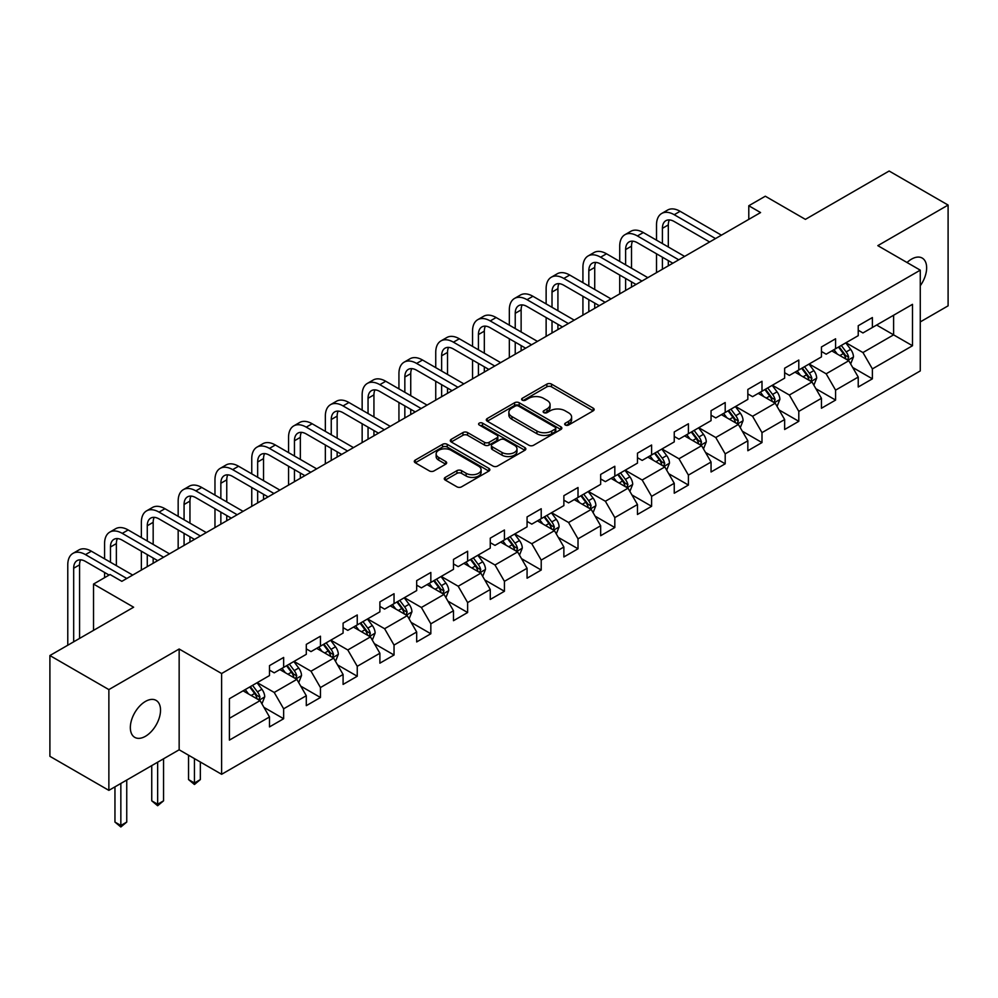 <?xml version="1.0" encoding="UTF-8"?>
<svg xmlns="http://www.w3.org/2000/svg" width="998" height="998" viewBox="0 0 998 998"><rect width="100%" height="100%" fill="white"/><g stroke="black" fill="none" stroke-linecap="round" stroke-linejoin="round"><path stroke-width="1.5" d="M565.342 425.036A2.295 1.322 0 0 0 568.586 425.036L593.186 410.839A3.268 1.896 0 0 0 594.147 409.504A3.268 1.896 0 0 0 593.186 408.157L551.507 384.105A3.268 1.896 0 0 0 546.879 384.105L522.278 398.302A2.295 1.322 0 0 0 521.617 399.237A2.295 1.322 0 0 0 522.278 400.173A2.295 1.322 0 0 0 525.522 400.173L528.703 398.339A10.479 6.05 0 0 1 543.523 398.339L547.004 400.348A10.479 6.05 0 0 1 550.073 404.614A10.479 6.05 0 0 1 547.004 408.893L543.81 410.739A2.295 1.322 0 0 0 543.149 411.675A2.295 1.322 0 0 0 543.81 412.611A2.295 1.322 0 0 0 547.054 412.611L550.235 410.764A10.479 6.05 0 0 1 565.055 410.764L568.536 412.773A10.479 6.05 0 0 1 571.605 417.052A10.479 6.05 0 0 1 568.536 421.331L565.342 423.164A2.295 1.322 0 0 0 564.681 424.1A2.295 1.322 0 0 0 565.342 425.036L565.342 423.164M145.434 736.299A21.345 12.325 120 0 0 159.381 717.487A21.345 12.325 120 0 0 156.1 700.384A21.345 12.325 120 0 0 145.434 701.444A21.345 12.325 120 0 0 131.487 720.257A21.345 12.325 120 0 0 134.755 737.36A21.345 12.325 120 0 0 145.434 736.299M920.268 285.752A21.345 12.325 120 0 0 922.214 258.07A21.345 12.325 120 0 0 911.536 259.131A21.345 12.325 120 0 0 907.032 262.524M445.245 477.406A3.268 1.896 0 0 0 444.285 478.741A3.268 1.896 0 0 0 445.245 480.075L456.934 486.824A3.268 1.896 0 0 0 461.563 486.824L488.883 471.056A3.268 1.896 0 0 0 489.843 469.721A3.268 1.896 0 0 0 488.883 468.374L447.216 444.322A3.268 1.896 0 0 0 442.576 444.322L415.255 460.09A3.268 1.896 0 0 0 414.307 461.425A3.268 1.896 0 0 0 415.255 462.76L429.389 470.919A3.268 1.896 0 0 0 434.018 470.919L445.707 464.17A3.268 1.896 0 0 0 446.667 462.835A3.268 1.896 0 0 0 445.707 461.5L438.708 457.458A8.757 5.052 0 0 1 436.138 453.878A8.757 5.052 0 0 1 441.54 449.2A8.757 5.052 0 0 1 451.084 450.298L478.529 466.141A8.757 5.052 0 0 1 481.086 469.721A8.757 5.052 0 0 1 475.684 474.387A8.757 5.052 0 0 1 466.141 473.289L461.563 470.657A3.268 1.896 0 0 0 456.934 470.657L445.245 477.406L445.245 480.075M920.268 321.917L948.1 305.837L948.1 205.064L889.131 171.02L805.398 219.373L765.304 196.219L748.787 205.75L760.576 212.562L121.843 581.335L110.042 574.524L93.538 584.055L93.538 630.362M108.869 689.593L108.869 790.366L179.153 749.785L179.153 649.012L108.869 689.593L49.9 655.549L133.632 607.208L93.538 584.055M179.153 649.012L221.618 673.525L920.268 270.159L920.268 370.932L221.618 774.298L221.618 673.525M948.1 205.064L877.816 245.645L920.268 270.159M528.94 445.258A3.268 1.896 0 0 0 533.568 445.258L560.888 429.477A3.268 1.896 0 0 0 561.849 428.142A3.268 1.896 0 0 0 560.888 426.807L519.21 402.743A3.268 1.896 0 0 0 514.581 402.743L487.261 418.524A3.268 1.896 0 0 0 486.3 419.859A3.268 1.896 0 0 0 487.261 421.193L528.94 445.258M480.188 425.535A2.295 1.322 0 0 1 482.521 425.859L482.521 423.127L524.886 447.591A3.268 1.896 0 0 1 525.846 448.925A3.268 1.896 0 0 1 524.886 450.273L497.565 466.041A3.268 1.896 0 0 1 492.937 466.041L451.258 441.977L462.96 435.278L462.96 432.558L451.258 439.307A3.268 1.896 0 0 0 450.31 440.642A3.268 1.896 0 0 0 451.258 441.977L451.258 439.307M462.96 435.278A3.268 1.896 0 0 1 467.588 435.278L467.588 432.558A3.268 1.896 0 0 0 462.96 432.558M467.588 432.558L484.492 442.314A3.268 1.896 0 0 0 489.12 442.314L496.879 437.835A3.268 1.896 0 0 0 497.827 436.5A3.268 1.896 0 0 0 496.879 435.165L479.277 424.998A2.295 1.322 0 0 1 478.603 424.063A2.295 1.322 0 0 1 480.026 422.84A2.295 1.322 0 0 1 482.521 423.127M108.869 790.366L49.9 756.322L49.9 655.549M263.959 707.37L283.644 718.735L283.644 708.792L306.299 695.718L306.299 705.661L320.445 697.49L320.445 687.547L343.087 674.486L343.087 684.416L357.247 676.245L357.247 666.315L379.889 653.241L379.889 663.171L394.035 655.012L394.035 645.07L416.677 631.996L416.677 641.939L430.837 633.767L430.837 623.825L453.479 610.751L453.479 620.694L467.625 612.523L467.625 602.58L490.268 589.506L490.268 599.449L504.427 591.278L504.427 581.335L527.069 568.261L527.069 578.204L541.215 570.033L541.215 560.09L563.87 547.016L563.87 556.959L578.017 548.788L578.017 538.845L600.659 525.771L600.659 535.714L614.818 527.543L614.818 517.6L637.46 504.526L637.46 514.469L651.607 506.298L651.607 496.355L674.249 483.281L674.249 493.224L688.408 485.053L688.408 475.11L711.05 462.037L711.05 471.979L725.197 463.808L725.197 453.865L747.839 440.792L747.839 450.734L761.998 442.563L761.998 432.621L784.64 419.547L784.64 429.489L798.799 421.318L798.799 411.376L821.441 398.302L821.441 408.244L835.588 400.073L835.588 390.143L858.23 377.069L858.23 386.999L872.389 378.828L872.389 368.898L912.484 345.745L912.484 304.34L893.609 315.243L893.609 334.854L912.484 345.745M283.644 718.735L269.497 726.906L269.497 716.963L229.403 740.117L229.403 698.725L269.497 675.571L269.497 665.629L283.644 657.457L283.644 667.4L306.299 654.326L306.299 644.384L320.445 636.213L320.445 646.155L343.087 633.081L343.087 623.139L357.247 614.968L357.247 624.91L379.889 611.836L379.889 601.894L394.035 593.723L394.035 603.665L416.677 590.591L416.677 580.649L430.837 572.478L430.837 582.42L453.479 569.347L453.479 559.404L467.625 551.233L467.625 561.175L490.268 548.102L490.268 538.159L504.427 529.988L504.427 539.93L527.069 526.857L527.069 516.914L541.215 508.743L541.215 518.686L563.87 505.612L563.87 495.682L578.017 487.511L578.017 497.441L600.659 484.367L600.659 474.437L614.818 466.266L614.818 476.208L637.46 463.134L637.46 453.192L651.607 445.021L651.607 454.963L674.249 441.889L674.249 431.947L688.408 423.776L688.408 433.718L711.05 420.645L711.05 410.702L725.197 402.531L725.197 412.473L747.839 399.4L747.839 389.457L761.998 381.286L761.998 391.228L784.64 378.155L784.64 368.212L798.799 360.041L798.799 369.984L821.441 356.91L821.441 346.967L835.588 338.796L835.588 348.739L858.23 335.665L858.23 325.722L872.389 317.551L872.389 327.494L912.484 304.34M279.877 669.583L296.855 679.376L274.213 692.45L257.234 682.644M269.497 670.12L274.213 672.839L283.644 667.4M274.213 692.45L283.644 708.792M296.855 679.376L306.299 695.718M316.665 648.338L333.656 658.144L311.014 671.217L294.023 661.412M306.299 648.875L311.014 651.607L320.445 646.155M311.014 671.217L320.445 687.547M333.656 658.144L343.087 674.486M353.467 627.093L370.445 636.899L347.803 649.972L330.825 640.167M343.087 627.63L347.803 630.362L357.247 624.91M347.803 649.972L357.247 666.315M370.445 636.899L379.889 653.241M390.268 605.848L407.246 615.654L384.604 628.728L367.613 618.922M379.889 606.385L384.604 609.117L394.035 603.665M384.604 628.728L394.035 645.07M407.246 615.654L416.677 631.996M427.057 584.603L444.048 594.409L421.393 607.483L404.415 597.677M416.677 585.14L421.393 587.872L430.837 582.42M421.393 607.483L430.837 623.825M444.048 594.409L453.479 610.751M463.858 563.359L480.836 573.164L458.194 586.238L441.216 576.432M453.479 563.907L458.194 566.627L467.625 561.175M458.194 586.238L467.625 602.58M480.836 573.164L490.268 589.506M500.647 542.114L517.638 551.919L494.996 564.993L478.005 555.187M490.268 542.663L494.996 545.382L504.427 539.93M494.996 564.993L504.427 581.335M517.638 551.919L527.069 568.261M537.448 520.869L554.426 530.674L531.784 543.748L514.806 533.942M527.069 521.418L531.784 524.137L541.215 518.686M531.784 543.748L541.215 560.09M554.426 530.674L563.87 547.016M574.237 499.624L591.228 509.429L568.586 522.503L551.595 512.698M563.87 500.173L568.586 502.892L578.017 497.441M568.586 522.503L578.017 538.845M591.228 509.429L600.659 525.771M611.038 478.379L628.016 488.184L605.374 501.258L588.396 491.453M600.659 478.928L605.374 481.647L614.818 476.208M605.374 501.258L614.818 517.6M628.016 488.184L637.46 504.526M647.839 457.134L664.818 466.939L642.176 480.013L625.197 470.208M637.46 457.683L642.176 460.402L651.607 454.963M642.176 480.013L651.607 496.355M664.818 466.939L674.249 483.281M684.628 435.889L701.619 445.694L678.964 458.768L661.986 448.963M674.249 436.438L678.964 439.157L688.408 433.718M678.964 458.768L688.408 475.11M701.619 445.694L711.05 462.037M721.429 414.644L738.408 424.449L715.766 437.523L698.787 427.718M711.05 415.193L715.766 417.913L725.197 412.473M715.766 437.523L725.197 453.865M738.408 424.449L747.839 440.792M758.218 393.399L775.209 403.204L752.567 416.278L735.576 406.473M747.839 393.948L752.567 396.668L761.998 391.228M752.567 416.278L761.998 432.621M775.209 403.204L784.64 419.547M795.019 372.167L811.998 381.972L789.356 395.033L772.377 385.24M784.64 372.703L789.356 375.435L798.799 369.984M789.356 395.033L798.799 411.376M811.998 381.972L821.441 398.302M831.821 350.922L848.799 360.727L826.157 373.801L809.166 363.996M821.441 351.458L826.157 354.19L835.588 348.739M826.157 373.801L835.588 390.143M848.799 360.727L858.23 377.069M876.631 325.049L893.609 334.854L862.946 352.556L845.967 342.751M858.23 330.213L862.946 332.945L872.389 327.494M862.946 352.556L872.389 368.898M179.153 749.785L221.618 774.298M748.787 205.75L748.787 219.373M229.403 718.335L260.066 700.621L243.075 690.816M260.066 700.621L269.497 716.963M852.691 367.464L872.389 378.828M815.89 388.709L835.588 400.073M779.101 409.953L798.799 421.318M742.3 431.198L761.998 442.563M705.511 452.443L725.197 463.808M668.71 473.688L688.408 485.053M631.909 494.933L651.607 506.298M595.12 516.166L614.818 527.543M558.319 537.411L578.017 548.788M521.53 558.655L541.215 570.033M484.729 579.9L504.427 591.278M447.94 601.145L467.625 612.523M411.139 622.39L430.837 633.767M374.337 643.635L394.035 655.012M337.549 664.88L357.247 676.245M300.747 686.125L320.445 697.49M566.265 425.36L568.536 424.05A10.479 6.05 0 0 0 571.605 419.771L571.605 417.052M550.073 404.614L550.073 407.346A10.479 6.05 0 0 1 547.004 411.625L544.733 412.935M593.149 410.864L551.507 386.825A3.268 1.896 0 0 0 546.879 386.825L523.202 400.497M560.851 429.502L519.21 405.475A3.268 1.896 0 0 0 514.581 405.475L487.311 421.218M555.1 429.078A2.295 1.322 0 0 0 555.774 428.142A2.295 1.322 0 0 0 555.1 427.206L518.523 406.086A2.295 1.322 0 0 0 515.28 406.086L511.924 408.032A10.479 6.05 0 0 0 508.855 412.311A10.479 6.05 0 0 0 511.924 416.578L536.924 431.024A10.479 6.05 0 0 0 551.744 431.024L555.1 429.078L555.1 431.81A2.295 1.322 0 0 0 555.774 430.874L555.774 428.142M508.855 412.311L508.855 415.031A10.479 6.05 0 0 0 511.924 419.31L511.924 416.578M555.1 431.81L551.744 433.743A10.479 6.05 0 0 1 536.924 433.743L511.924 419.31M467.588 435.278L484.492 445.033A3.268 1.896 0 0 0 489.12 445.033L496.879 440.555A3.268 1.896 0 0 0 497.827 439.22L497.827 436.5M482.521 425.859L524.848 450.298M502.019 452.443A8.757 5.052 0 0 0 511.575 453.541A8.757 5.052 0 0 0 516.976 448.863A8.757 5.052 0 0 0 514.407 445.283L504.751 439.706A3.268 1.896 0 0 0 500.11 439.706L492.363 444.185A3.268 1.896 0 0 0 491.403 445.52A3.268 1.896 0 0 0 492.363 446.855L502.019 452.443L502.019 455.163A8.757 5.052 0 0 0 511.575 456.261A8.757 5.052 0 0 0 516.976 451.583L516.976 448.863M491.403 445.52L491.403 448.252A3.268 1.896 0 0 0 492.363 449.587L492.363 446.855M502.019 455.163L492.363 449.587M481.086 469.721L481.086 472.441A8.757 5.052 0 0 1 475.684 477.106A8.757 5.052 0 0 1 466.141 476.021L461.563 473.376A3.268 1.896 0 0 0 456.934 473.376L445.283 480.1M436.138 453.878L436.138 456.597A8.757 5.052 0 0 0 438.708 460.178L438.708 457.458M445.657 464.195L438.708 460.178M488.845 471.081L447.216 447.042A3.268 1.896 0 0 0 442.576 447.042L415.305 462.785M850.658 363.946L853.465 356.885A8.845 5.102 -120 0 0 850.645 349.35L845.78 342.85M837.297 354.078L833.979 349.662M847.427 359.929L848.699 357.259A8.845 5.102 -120 0 0 846.167 351.945L841.302 345.445M839.081 346.718L844.483 353.928A4.503 2.595 60 0 1 845.306 355.3L848.699 357.259M838.47 347.079L843.335 353.579A8.845 5.102 60 0 1 845.867 358.893M656.509 240.181L656.509 224.924A25.012 14.446 60 0 1 661.699 213.472L667.6 210.067A25.012 14.446 60 0 1 680.1 211.302L721.429 235.166M661.699 213.472A25.012 14.446 60 0 1 674.211 214.707L715.529 238.572M709.628 241.978L674.211 221.519A16.679 9.631 -120 0 0 665.866 220.695A16.679 9.631 -120 0 0 662.41 228.33L662.41 243.574M669.359 219.922A16.679 9.631 -120 0 0 668.311 224.924L668.311 246.98M662.41 257.197L662.41 269.235M668.311 260.603L668.311 265.83M656.509 272.641L656.509 253.791M813.869 385.191L816.676 378.13A8.845 5.102 -120 0 0 813.857 370.595L808.979 364.095M800.496 375.323L797.19 370.907M810.638 381.174L811.898 378.504A8.845 5.102 -120 0 0 809.366 373.19L804.5 366.69M802.28 367.963L807.681 375.173A4.503 2.595 60 0 1 808.505 376.545L811.898 378.504M801.668 368.324L806.534 374.824A8.845 5.102 60 0 1 809.066 380.138M777.068 406.436L779.875 399.375A8.845 5.102 -120 0 0 777.055 391.84L772.19 385.34M763.695 396.568L760.389 392.152M773.837 402.419L775.109 399.749A8.845 5.102 -120 0 0 772.577 394.435L767.699 387.935M765.491 389.208L770.893 396.418A4.503 2.595 60 0 1 771.704 397.79L775.109 399.749M764.88 389.569L769.745 396.069A8.845 5.102 60 0 1 772.277 401.383M619.721 261.414L619.721 246.169A25.012 14.446 60 0 1 624.898 234.717L630.798 231.311A25.012 14.446 60 0 1 643.311 232.546L684.628 256.411M624.898 234.717A25.012 14.446 60 0 1 637.41 235.952L678.74 259.817M672.839 263.223L637.41 242.763A16.679 9.631 -120 0 0 629.064 241.94A16.679 9.631 -120 0 0 625.621 249.575L625.621 264.819M632.557 241.167A16.679 9.631 -120 0 0 631.509 246.169L631.509 268.225M625.621 278.442L625.621 290.48M631.509 281.848L631.509 287.075M619.721 293.886L619.721 275.036M582.919 282.659L582.919 267.414A25.012 14.446 60 0 1 588.109 255.962L593.997 252.556A25.012 14.446 60 0 1 606.51 253.791L647.839 277.656M588.109 255.962A25.012 14.446 60 0 1 600.609 257.197L641.939 281.062M636.038 284.467L600.609 264.008A16.679 9.631 -120 0 0 592.276 263.185A16.679 9.631 -120 0 0 588.82 270.82L588.82 286.064M595.756 262.412A16.679 9.631 -120 0 0 594.721 267.414L594.721 289.47M588.82 299.687L588.82 311.725M594.721 303.093L594.721 308.32M582.919 315.131L582.919 296.281M740.279 427.68L743.073 420.62A8.845 5.102 -120 0 0 740.254 413.085L735.389 406.585M726.906 417.813L723.6 413.397M737.048 423.663L738.308 420.994A8.845 5.102 -120 0 0 735.775 415.679L730.91 409.18M728.69 410.452L734.091 417.663A4.503 2.595 60 0 1 734.915 419.035L738.308 420.994M728.078 410.814L732.944 417.314A8.845 5.102 60 0 1 735.476 422.628M703.478 448.925L706.285 441.852A8.845 5.102 -120 0 0 703.465 434.33L698.6 427.83M690.105 439.058L686.799 434.641M700.247 444.908L701.507 442.239A8.845 5.102 -120 0 0 698.987 436.912L694.109 430.425M691.901 431.697L697.303 438.908A4.503 2.595 60 0 1 698.113 440.28L701.507 442.239M691.277 432.059L696.155 438.546A8.845 5.102 60 0 1 698.675 443.873M666.676 470.17L669.483 463.097A8.845 5.102 -120 0 0 666.664 455.575L661.799 449.075M653.316 460.303L650.01 455.886M663.445 466.153L664.718 463.484A8.845 5.102 -120 0 0 662.185 458.157L657.32 451.657M655.1 452.942L660.501 460.153A4.503 2.595 60 0 1 661.325 461.525L664.718 463.484M654.488 453.292L659.354 459.791A8.845 5.102 60 0 1 661.886 465.118M546.131 303.903L546.131 288.659A25.012 14.446 60 0 1 551.308 277.207L557.208 273.801A25.012 14.446 60 0 1 569.708 275.036L611.038 298.901M551.308 277.207A25.012 14.446 60 0 1 563.82 278.442L605.137 302.307M599.249 305.7L563.82 285.253A16.679 9.631 -120 0 0 555.474 284.43A16.679 9.631 -120 0 0 552.019 292.065L552.019 307.309M558.967 283.657A16.679 9.631 -120 0 0 557.919 288.659L557.919 310.715M552.019 320.932L552.019 332.97M557.919 324.338L557.919 329.565M546.131 336.376L546.131 317.526M509.329 325.148L509.329 309.904A25.012 14.446 60 0 1 514.519 298.452L520.407 295.046A25.012 14.446 60 0 1 532.92 296.281L574.237 320.146M514.519 298.452A25.012 14.446 60 0 1 527.019 299.687L568.349 323.539M562.448 326.945L527.019 306.498A16.679 9.631 -120 0 0 518.686 305.675A16.679 9.631 -120 0 0 515.23 313.31L515.23 328.554M522.166 304.901A16.679 9.631 -120 0 0 521.131 309.904L521.131 331.96M515.23 342.177L515.23 354.215M521.131 345.582L521.131 350.809M509.329 357.621L509.329 338.771M472.541 346.393L472.541 331.149A25.012 14.446 60 0 1 477.718 319.697L483.618 316.291A25.012 14.446 60 0 1 496.118 317.526L537.448 341.378M477.718 319.697A25.012 14.446 60 0 1 490.23 320.932L531.547 344.784M525.659 348.19L490.23 327.743A16.679 9.631 -120 0 0 481.884 326.907A16.679 9.631 -120 0 0 478.429 334.555L478.429 349.799M485.377 326.146A16.679 9.631 -120 0 0 484.329 331.149L484.329 353.205M478.429 363.422L478.429 375.46M484.329 366.827L484.329 372.054M472.541 378.866L472.541 360.016M435.739 367.638L435.739 352.394A25.012 14.446 60 0 1 440.916 340.929L446.817 337.536A25.012 14.446 60 0 1 459.329 338.771L500.647 362.623M440.916 340.929A25.012 14.446 60 0 1 453.429 342.177L494.759 366.029M488.858 369.435L453.429 348.988A16.679 9.631 -120 0 0 445.096 348.152A16.679 9.631 -120 0 0 441.64 355.787L441.64 371.044M448.576 347.391A16.679 9.631 -120 0 0 447.528 352.394L447.528 374.45M441.64 384.667L441.64 396.705M447.528 388.072L447.528 393.299M435.739 400.111L435.739 381.261M398.938 388.883L398.938 373.626A25.012 14.446 60 0 1 404.128 362.174L410.016 358.769A25.012 14.446 60 0 1 422.528 360.016L463.858 383.868M404.128 362.174A25.012 14.446 60 0 1 416.628 363.422L457.957 387.274M452.057 390.68L416.628 370.233A16.679 9.631 -120 0 0 408.294 369.397A16.679 9.631 -120 0 0 404.839 377.032L404.839 392.289M411.787 368.636A16.679 9.631 -120 0 0 410.739 373.626L410.739 395.695M404.839 405.912L404.839 417.95M410.739 409.305L410.739 414.544M398.938 421.343L398.938 402.506M362.149 410.128L362.149 394.871A25.012 14.446 60 0 1 367.326 383.419L373.227 380.013A25.012 14.446 60 0 1 385.739 381.261L427.057 405.113M367.326 383.419A25.012 14.446 60 0 1 379.839 384.667L421.156 408.519M415.268 411.925L379.839 391.466A16.679 9.631 -120 0 0 371.493 390.642A16.679 9.631 -120 0 0 368.05 398.277L368.05 413.534M374.986 389.881A16.679 9.631 -120 0 0 373.938 394.871L373.938 416.939M368.05 427.144L368.05 439.182M373.938 430.55L373.938 435.789M362.149 442.588L362.149 423.751M325.348 431.373L325.348 416.116A25.012 14.446 60 0 1 330.538 404.664L336.426 401.258A25.012 14.446 60 0 1 348.938 402.506L390.268 426.358M330.538 404.664A25.012 14.446 60 0 1 343.038 405.912L384.367 429.764M378.467 433.169L343.038 412.71A16.679 9.631 -120 0 0 334.704 411.887A16.679 9.631 -120 0 0 331.249 419.522L331.249 434.779M338.185 411.114A16.679 9.631 -120 0 0 337.149 416.116L337.149 438.184M331.249 448.389L331.249 460.427M337.149 451.795L337.149 457.022M325.348 463.833L325.348 444.996M288.559 452.618L288.559 437.361A25.012 14.446 60 0 1 293.736 425.909L299.637 422.503A25.012 14.446 60 0 1 312.137 423.751L353.467 447.603M293.736 425.909A25.012 14.446 60 0 1 306.249 427.144L347.566 451.009M341.678 454.414L306.249 433.955A16.679 9.631 -120 0 0 297.903 433.132A16.679 9.631 -120 0 0 294.447 440.767L294.447 456.024M301.396 432.359A16.679 9.631 -120 0 0 300.348 437.361L300.348 459.429M294.447 469.634L294.447 481.672M300.348 473.04L300.348 478.267M288.559 485.078L288.559 466.228M251.758 473.863L251.758 458.606A25.012 14.446 60 0 1 256.935 447.154L262.836 443.748A25.012 14.446 60 0 1 275.348 444.996L316.665 468.848M256.935 447.154A25.012 14.446 60 0 1 269.448 448.389L310.777 472.254M304.877 475.659L269.448 455.2A16.679 9.631 -120 0 0 261.114 454.377A16.679 9.631 -120 0 0 257.659 462.012L257.659 477.269M264.595 453.603A16.679 9.631 -120 0 0 263.547 458.606L263.547 480.674M257.659 490.879L257.659 502.917M263.547 494.284L263.547 499.511M251.758 506.323L251.758 487.473M214.969 495.108L214.969 479.851A25.012 14.446 60 0 1 220.146 468.399L226.047 464.993A25.012 14.446 60 0 1 238.547 466.228L279.877 490.093M220.146 468.399A25.012 14.446 60 0 1 232.659 469.634L273.976 493.499M268.075 496.904L232.659 476.445A16.679 9.631 -120 0 0 224.313 475.622A16.679 9.631 -120 0 0 220.857 483.257L220.857 498.513M227.806 474.848A16.679 9.631 -120 0 0 226.758 479.851L226.758 501.907M220.857 512.124L220.857 524.162M226.758 515.529L226.758 520.756M214.969 527.568L214.969 508.718M178.168 516.353L178.168 501.096A25.012 14.446 60 0 1 183.345 489.644L189.246 486.238A25.012 14.446 60 0 1 201.758 487.473L243.075 511.338M183.345 489.644A25.012 14.446 60 0 1 195.858 490.879L237.187 514.743M231.287 518.149L195.858 497.69A16.679 9.631 -120 0 0 187.524 496.867A16.679 9.631 -120 0 0 184.069 504.501L184.069 519.746M191.005 496.093A16.679 9.631 -120 0 0 189.957 501.096L189.957 523.152M184.069 533.369L184.069 545.407M189.957 536.774L189.957 542.001M178.168 548.813L178.168 529.963M141.367 537.598L141.367 522.341A25.012 14.446 60 0 1 146.556 510.889L152.445 507.483A25.012 14.446 60 0 1 164.957 508.718L206.287 532.583M146.556 510.889A25.012 14.446 60 0 1 159.056 512.124L200.386 535.988M194.485 539.394L159.056 518.935A16.679 9.631 -120 0 0 150.723 518.112A16.679 9.631 -120 0 0 147.267 525.746L147.267 540.991M154.203 517.338A16.679 9.631 -120 0 0 153.168 522.341L153.168 544.397M147.267 554.614L147.267 566.652M153.168 558.019L153.168 563.246M141.367 570.058L141.367 551.208M104.578 558.83L104.578 543.586A25.012 14.446 60 0 1 109.755 532.134L115.656 528.728A25.012 14.446 60 0 1 128.168 529.963L169.485 553.828M109.755 532.134A25.012 14.446 60 0 1 122.267 533.369L163.585 557.233M157.696 560.639L122.267 540.18A16.679 9.631 -120 0 0 113.922 539.357A16.679 9.631 -120 0 0 110.466 546.991L110.466 562.236M117.415 538.583A16.679 9.631 -120 0 0 116.367 543.586L116.367 565.641M104.578 577.68L104.578 572.453M67.777 645.232L67.777 564.831A25.012 14.446 60 0 1 72.966 553.379L78.854 549.973A25.012 14.446 60 0 1 91.367 551.208L132.697 575.073M72.966 553.379A25.012 14.446 60 0 1 85.466 554.614L126.796 578.478M109.106 575.073L85.466 561.425A16.679 9.631 -120 0 0 77.133 560.602A16.679 9.631 -120 0 0 73.677 568.236L73.677 641.826M80.613 559.828A16.679 9.631 -120 0 0 79.578 564.831L79.578 638.421M629.888 491.415L632.695 484.342A8.845 5.102 -120 0 0 629.875 476.819L624.998 470.32M616.514 481.547L613.209 477.131M626.657 487.398L627.917 484.729A8.845 5.102 -120 0 0 625.384 479.402L620.519 472.902M618.311 474.187L623.713 481.398A4.503 2.595 60 0 1 624.523 482.758L627.917 484.729M617.687 474.537L622.552 481.036A8.845 5.102 60 0 1 625.085 486.35M593.086 512.66L595.893 505.587A8.845 5.102 -120 0 0 593.074 498.064L588.209 491.565M579.713 502.792L576.407 498.376M589.855 508.643L591.128 505.961A8.845 5.102 -120 0 0 588.595 500.647L583.73 494.147M581.51 495.432L586.911 502.643A4.503 2.595 60 0 1 587.735 504.002L591.128 505.961M580.898 495.781L585.764 502.281A8.845 5.102 60 0 1 588.296 507.595M556.298 533.905L559.105 526.832A8.845 5.102 -120 0 0 556.273 519.309L551.407 512.81M542.924 524.025L539.619 519.621M553.067 529.888L554.327 527.206A8.845 5.102 -120 0 0 551.794 521.892L546.929 515.392M544.708 516.677L550.11 523.888A4.503 2.595 60 0 1 550.933 525.247L554.327 527.206M544.097 517.026L548.962 523.526A8.845 5.102 60 0 1 551.495 528.84M519.496 555.15L522.303 548.077A8.845 5.102 -120 0 0 519.484 540.554L514.619 534.055M506.123 545.27L502.817 540.866M516.265 551.133L517.525 548.451A8.845 5.102 -120 0 0 515.005 543.137L510.128 536.637M507.92 537.922L513.321 545.133A4.503 2.595 60 0 1 514.132 546.492L517.525 548.451M507.296 538.271L512.174 544.771A8.845 5.102 60 0 1 514.706 550.085M482.695 576.395L485.502 569.322A8.845 5.102 -120 0 0 482.683 561.799L477.817 555.3M469.334 566.515L466.029 562.099M479.464 572.378L480.737 569.696A8.845 5.102 -120 0 0 478.204 564.381L473.339 557.882M471.118 559.167L476.52 566.365A4.503 2.595 60 0 1 477.343 567.737L480.737 569.696M470.507 559.516L475.372 566.016A8.845 5.102 60 0 1 477.905 571.33M445.906 597.64L448.713 590.567A8.845 5.102 -120 0 0 445.894 583.044L441.016 576.545M432.533 587.76L429.227 583.343M442.675 593.61L443.935 590.941A8.845 5.102 -120 0 0 441.403 585.626L436.538 579.127M434.33 580.399L439.731 587.61A4.503 2.595 60 0 1 440.542 588.982L443.935 590.941M433.706 580.761L438.584 587.261A8.845 5.102 60 0 1 441.104 592.575M409.105 618.872L411.912 611.811A8.845 5.102 -120 0 0 409.093 604.277L404.227 597.79M395.744 609.005L392.426 604.588M405.874 614.855L407.147 612.186A8.845 5.102 -120 0 0 404.614 606.871L399.749 600.372M397.528 601.644L402.93 608.855A4.503 2.595 60 0 1 403.753 610.227L407.147 612.186M396.917 602.006L401.782 608.506A8.845 5.102 60 0 1 404.315 613.82M372.316 640.117L375.123 633.056A8.845 5.102 -120 0 0 372.304 625.521L367.426 619.022M358.943 630.249L355.637 625.833M369.085 636.1L370.345 633.431A8.845 5.102 -120 0 0 367.813 628.116L362.948 621.617M360.74 622.889L366.129 630.1A4.503 2.595 60 0 1 366.952 631.472L370.345 633.431M360.116 623.251L364.981 629.75A8.845 5.102 60 0 1 367.514 635.065M335.515 661.362L338.322 654.301A8.845 5.102 -120 0 0 335.503 646.766L330.637 640.267M322.142 651.494L318.836 647.078M332.284 657.345L333.557 654.676A8.845 5.102 -120 0 0 331.024 649.361L326.146 642.862M323.938 644.134L329.34 651.345A4.503 2.595 60 0 1 330.151 652.717L333.557 654.676M323.327 644.496L328.192 650.995A8.845 5.102 60 0 1 330.725 656.31M194.448 758.617L194.448 782.993L200.336 779.588L200.336 762.01M200.336 779.588L194.448 784.49L188.547 779.588L188.547 755.212M188.547 779.588L194.448 782.993L194.448 784.49M298.726 682.607L301.521 675.546A8.845 5.102 -120 0 0 298.701 668.011L293.836 661.512M285.353 672.739L282.047 668.323M295.495 678.59L296.755 675.92A8.845 5.102 -120 0 0 294.223 670.606L289.358 664.107M287.137 665.379L292.539 672.59A4.503 2.595 60 0 1 293.362 673.962L296.755 675.92M286.526 665.741L291.391 672.24A8.845 5.102 60 0 1 293.923 677.555M157.647 762.21L157.647 804.238L163.547 800.833L163.547 758.804M163.547 800.833L157.647 805.735L151.746 800.833L151.746 765.616M151.746 800.833L157.647 804.238L157.647 805.735M261.925 703.852L264.732 696.791A8.845 5.102 -120 0 0 261.913 689.256L257.047 682.757M248.552 693.984L245.246 689.568M258.694 699.835L259.954 697.165A8.845 5.102 -120 0 0 257.434 691.851L252.556 685.352M250.348 686.624L255.75 693.835A4.503 2.595 60 0 1 256.561 695.207L259.954 697.165M249.725 686.986L254.602 693.485A8.845 5.102 60 0 1 257.122 698.8M120.845 783.455L120.845 825.483L126.746 822.078L126.746 780.049M126.746 822.078L120.845 826.98L114.957 822.078L114.957 786.861M114.957 822.078L120.845 825.483L120.845 826.98M568.536 424.05L568.536 421.331M543.81 412.611L543.81 410.739M547.004 411.625L547.004 408.893M522.278 400.173L522.278 398.302M546.879 386.825L546.879 384.105M551.507 386.825L551.507 384.105M593.186 410.839L593.186 408.157M487.261 421.193L487.261 418.524M514.581 405.475L514.581 402.743M519.21 405.475L519.21 402.743M560.888 429.477L560.888 426.807M536.924 433.743L536.924 431.024M551.744 433.743L551.744 431.024M484.492 445.033L484.492 442.314M489.12 445.033L489.12 442.314M496.879 440.555L496.879 437.835M524.886 450.273L524.886 447.591M456.934 473.376L456.934 470.657M461.563 473.376L461.563 470.657M466.141 476.021L466.141 473.289M445.707 464.17L445.707 461.5M415.255 462.76L415.255 460.09M442.576 447.042L442.576 444.322M447.216 447.042L447.216 444.322M488.883 471.056L488.883 468.374M847.926 360.216L853.415 357.047M846.167 351.945L850.645 349.35M839.879 355.575L843.335 353.579M680.1 211.302L674.211 214.707M668.311 224.924L662.41 228.33M811.125 381.461L816.614 378.292M809.366 373.19L813.857 370.595M803.078 376.82L806.534 374.824M774.336 402.705L779.812 399.537M772.577 394.435L777.055 391.84M766.289 398.065L769.745 396.069M643.311 232.546L637.41 235.952M631.509 246.169L625.621 249.575M606.51 253.791L600.609 257.197M594.721 267.414L588.82 270.82M737.534 423.95L743.023 420.782M735.775 415.679L740.254 413.085M729.488 419.31L732.944 417.314M700.746 445.195L706.222 442.027M698.987 436.912L703.465 434.33M692.687 440.542L696.155 438.546M663.944 466.44L669.433 463.272M662.185 458.157L666.664 455.575M655.898 461.787L659.354 459.791M569.708 275.036L563.82 278.442M557.919 288.659L552.019 292.065M532.92 296.281L527.019 299.687M521.131 309.904L515.23 313.31M496.118 317.526L490.23 320.932M484.329 331.149L478.429 334.555M459.329 338.771L453.429 342.177M447.528 352.394L441.64 355.787M422.528 360.016L416.628 363.422M410.739 373.626L404.839 377.032M385.739 381.261L379.839 384.667M373.938 394.871L368.05 398.277M348.938 402.506L343.038 405.912M337.149 416.116L331.249 419.522M312.137 423.751L306.249 427.144M300.348 437.361L294.447 440.767M275.348 444.996L269.448 448.389M263.547 458.606L257.659 462.012M238.547 466.228L232.659 469.634M226.758 479.851L220.857 483.257M201.758 487.473L195.858 490.879M189.957 501.096L184.069 504.501M164.957 508.718L159.056 512.124M153.168 522.341L147.267 525.746M128.168 529.963L122.267 533.369M116.367 543.586L110.466 546.991M91.367 551.208L85.466 554.614M79.578 564.831L73.677 568.236M627.143 487.685L632.632 484.517M625.384 479.402L629.875 476.819M619.097 483.032L622.552 481.036M590.354 508.93L595.843 505.761M588.595 500.647L593.074 498.064M582.308 504.277L585.764 502.281M553.553 530.175L559.042 527.006M551.794 521.892L556.273 519.309M545.507 525.522L548.962 523.526M516.764 551.42L522.241 548.251M515.005 543.137L519.484 540.554M508.718 546.767L512.174 544.771M479.963 572.652L485.452 569.496M478.204 564.381L482.683 561.799M471.917 568.012L475.372 566.016M443.174 593.897L448.651 590.741M441.403 585.626L445.894 583.044M435.116 589.257L438.584 587.261M406.373 615.142L411.862 611.986M404.614 606.871L409.093 604.277M398.327 610.502L401.782 608.506M369.572 636.387L375.061 633.219M367.813 628.116L372.304 625.521M361.526 631.746L364.981 629.75M332.783 657.632L338.26 654.463M331.024 649.361L335.503 646.766M324.737 652.991L328.192 650.995M295.982 678.877L301.471 675.708M294.223 670.606L298.701 668.011M287.935 674.236L291.391 672.24M259.193 700.122L264.67 696.953M257.434 691.851L261.913 689.256M251.147 695.481L254.602 693.485"/></g></svg>
